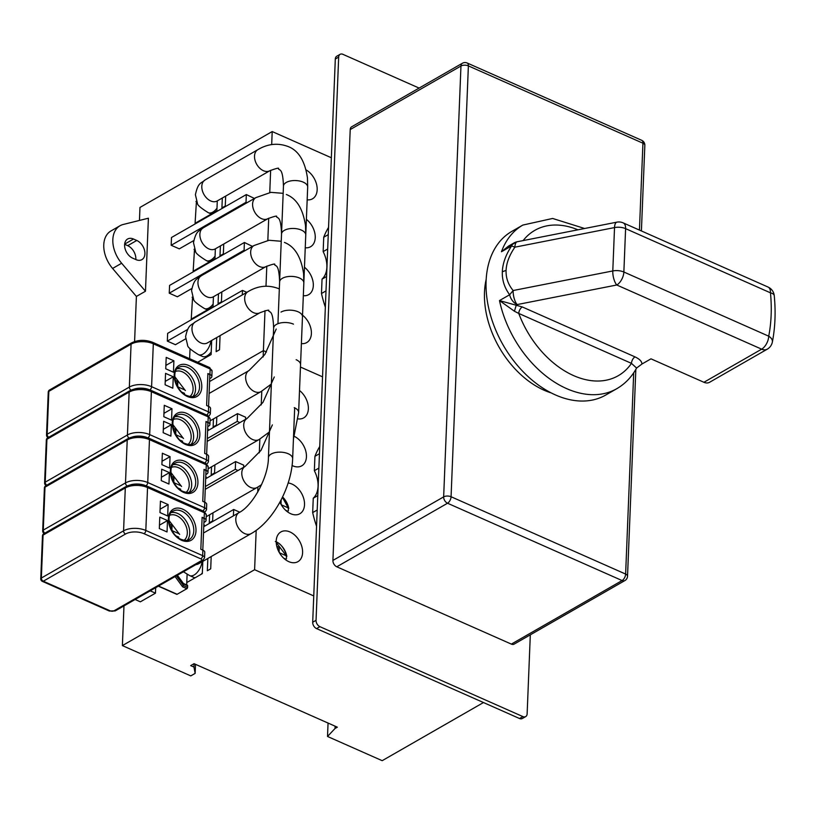 <?xml version="1.0" encoding="UTF-8"?>
<svg xmlns="http://www.w3.org/2000/svg" width="815" height="815" viewBox="0 0 815 815"><rect width="100%" height="100%" fill="white"/><g stroke="black" fill="none" stroke-linecap="round" stroke-linejoin="round"><path stroke-width="1.22" d="M516.048 242.045L501.459 251.754L508.489 246.11L514.01 242.941A10.544 7.152 -119.8 0 0 511.616 245.926C505.769 254.8 502.672 263.408 502.325 271.731C502.009 280.054 504.454 287.726 509.65 294.745L513.155 290.527A10.544 3.943 78.9 0 0 517.148 304.576L616.782 284.995A10.544 3.943 -101.1 0 1 612.788 270.947L513.155 290.527C508.163 284.506 505.809 277.803 506.084 270.407C506.4 263.011 509.334 255.268 514.897 247.169L511.616 245.926L501.459 251.754A94.336 64.049 -119.8 0 1 522.863 225.062L511.789 231.419A94.336 64.049 60.2 0 0 489.897 313.072A94.336 64.049 60.2 0 0 555.463 394.939A94.336 64.049 60.2 0 0 605.698 395.061L616.772 388.704A94.336 64.049 -119.8 0 1 566.537 388.582A94.336 64.049 -119.8 0 1 499.493 300.572L514.418 311.228L518.758 313.439L631.472 363.368L636.586 368.054L641.925 364.04C641.925 361.463 639.622 359.069 635.007 356.878L522.293 306.949L499.493 300.572L509.65 294.745A10.544 7.152 -119.8 0 0 517.148 304.576L516.303 305.065L514.418 311.228M703.926 382.286L761.648 349.166A10.544 7.152 -119.8 0 0 767.261 349.177L709.539 382.306A10.544 7.152 60.2 0 1 703.926 382.286L650.981 358.834L641.925 364.04M636.434 368.207L636.586 368.064C631.747 376.948 625.146 383.834 616.772 388.704M517.219 241.749A10.544 3.943 78.9 0 0 514.897 247.169L614.53 227.579A10.544 3.943 -101.1 0 1 616.853 222.159L517.219 241.749A10.544 10.544 0 0 0 514.01 242.941M522.293 306.949A5.267 2.842 -66.1 0 0 518.758 313.439A83.792 56.897 -119.8 0 0 573.617 375.603A83.792 56.897 -119.8 0 0 631.472 363.368A5.267 2.842 113.9 0 1 635.007 356.878M641.405 230.951L644.838 145.345A5.267 2.628 -177.7 0 0 642.933 143.206L468.38 65.893A5.267 2.628 -177.7 0 0 460.964 66.015A5.267 3.576 -119.8 0 1 462.4 63.244L351.652 126.794A5.267 3.576 60.2 0 0 350.216 129.565L332.917 560.425A5.267 3.576 60.2 0 0 336.789 566.792L511.341 644.105A5.267 3.576 60.2 0 0 514.143 644.115L624.891 580.565A5.267 3.576 -119.8 0 1 622.09 580.555A5.267 2.842 -66.1 0 0 625.625 574.066A5.267 2.628 2.3 0 1 627.53 576.205L635.843 369.389M486.168 279.423A81.164 55.104 60.2 0 0 544.175 390.263A81.164 55.104 60.2 0 0 551.317 392.962M206.073 470.286L206.297 464.805A2.639 1.416 -66.1 0 0 205.686 463.358L208.202 466.944L207.988 472.425A5.267 2.628 2.3 0 0 206.073 470.286L204.045 469.389A5.267 2.628 -177.7 0 1 205.961 471.528L204.728 502.203M204.045 469.389L202.762 501.337L204.789 502.234A5.267 2.628 -177.7 0 1 206.704 504.373L206.48 509.854L204.555 512.818M161.706 469.216L161.248 480.626L168.96 484.039L169.418 472.629L161.706 469.216M170.06 456.655L162.348 453.242L161.89 464.652L169.601 468.065L170.06 456.655L162.022 461.27M208.202 466.944A5.267 2.628 -177.7 0 0 206.297 464.805L149.461 439.631A15.811 7.885 -177.7 0 0 127.222 440.019A2.639 1.793 -119.8 0 1 127.935 438.633L45.722 485.811A2.639 1.793 60.2 0 0 45.273 486.249A2.639 1.793 60.2 0 0 44.998 487.197A2.639 1.314 -177.7 0 0 44.397 487.991L42.675 530.891A2.639 1.314 2.3 0 1 43.276 530.107A2.639 1.793 60.2 0 0 44.886 533.112M205.838 474.554L206.776 474.014A5.267 2.628 2.3 0 0 207.988 472.425M173.218 464.682A16.341 11.094 -119.8 0 1 179.657 465.559A16.341 11.094 -119.8 0 1 191.678 485.282A16.341 11.094 -119.8 0 1 189.1 492.352M186.034 492.362A14.497 9.841 60.2 0 0 189.243 485.231A14.497 9.841 60.2 0 0 178.587 467.739A14.497 9.841 60.2 0 0 171.67 467.321M169.418 472.629L161.38 477.244M209.598 514.774L209.272 522.823L212.633 520.897L212.959 512.839M263.143 356.96L263.398 350.633L209.567 381.532L263.398 350.633L265.007 310.647M313.744 595.918L254.606 569.716L256.185 530.341M257.713 492.168L257.927 487.024M259.302 452.814L259.853 439.102M261.228 404.892L261.778 391.18M254.606 569.716L122.382 645.592L123.972 605.881M243.634 467.29L243.726 465.161L235.606 461.565L235.291 469.318L238 470.52M245.56 419.358L245.651 417.229L237.532 413.633L237.216 421.396L239.926 422.598M207.845 558.469L207.346 570.755L210.708 568.829L211.197 556.543M213.449 418.92L213.123 426.978L216.484 425.053L216.8 416.995M211.523 466.842L211.197 474.901L214.559 472.975L214.885 464.917M186.778 582.552L202.314 573.638L202.813 561.362M122.382 645.592L190.781 675.9L195.142 673.394L193.95 667.057L190.7 665.621L194.062 663.695L337.349 727.174L335.006 728.518L327.518 736.465L382.184 760.68L483.489 702.54M322.546 376.836L300.46 367.056L322.546 376.836M266.474 351.998L263.398 350.633L266.474 351.998M328.058 723.058L327.518 736.465M335.097 726.175L335.006 728.518M194.082 663.705L193.95 667.057M195.508 664.337L195.142 673.394M316.546 526.286A102.772 69.774 60.2 0 1 312.675 512.594L313.255 498.21A25.56 17.349 -119.8 0 0 318.064 486.341A25.56 17.349 -119.8 0 0 314.356 470.703L314.936 456.319A102.772 69.774 60.2 0 1 319.755 446.467M298.117 418.89A17.125 11.624 60.2 0 0 303.7 417.891A17.125 11.624 60.2 0 0 308.365 408.886A17.125 11.624 60.2 0 0 299.512 390.487M292.076 465.518A17.125 11.624 60.2 0 0 301.774 465.813A17.125 11.624 60.2 0 0 306.44 456.808A17.125 11.624 60.2 0 0 294.307 436.341M279.953 502.091A17.125 11.624 60.2 0 0 299.849 513.745A17.125 11.624 60.2 0 0 304.525 504.73A17.125 11.624 60.2 0 0 288.153 483M302.599 552.652A17.125 11.624 60.2 0 0 295.234 535.557A17.125 11.624 60.2 0 0 280.88 531.951A17.125 11.624 60.2 0 0 276.214 540.966A17.125 11.624 60.2 0 0 283.569 558.061A17.125 11.624 60.2 0 0 297.923 561.667A17.125 11.624 60.2 0 0 302.599 552.652M314.356 470.703L318.879 468.105M319.46 453.721L314.936 456.319M317.779 495.612L313.255 498.21M312.675 512.594L317.198 509.996M203.74 526.663L233.681 509.487L239.773 512.187M233.681 509.487L233.426 515.844M205.665 478.741L235.606 461.565M235.291 469.318L205.36 486.504M207.591 430.819L237.532 413.633M237.216 421.396L207.285 438.572M210.973 340.853A12.123 6.53 113.9 0 1 202.996 354.097A12.123 6.53 113.9 0 1 198.514 354.688L202.568 356.481A12.123 6.53 -66.1 0 0 207.061 355.9A12.123 6.53 -66.1 0 0 211.217 351.937M202.11 561.759A12.123 6.53 113.9 0 1 194.123 575.003A12.123 6.53 113.9 0 1 189.64 575.594L193.695 577.387A12.123 6.53 -66.1 0 0 195.243 577.703M201.193 574.29A12.123 6.53 -66.1 0 0 202.344 572.843M218.471 293.858L218.074 303.751L221.436 301.825L221.823 291.933M139.457 220.437L139.976 207.438L272.2 131.561L271.68 144.601M265.996 286.177L266.8 266.148M267.829 240.456L268.716 218.226M269.755 192.523L270.641 170.304M134.597 341.536L136.4 296.436L145.467 291.24L148.401 218.206L123.197 224.482A26.355 17.889 -119.8 0 0 120.019 225.755L110.952 230.951A26.355 17.889 60.2 0 0 103.77 244.816A26.355 17.889 60.2 0 0 112.582 268.451L136.4 296.436M187.603 329.474L167.33 341.108L175.449 344.704L185.637 338.857M169.255 293.186L169.571 285.423L244.398 242.483L244.093 250.236L169.255 293.186L177.375 296.782L191.78 288.52M252.507 246.385L244.398 242.483M171.181 245.264L171.486 237.501L246.324 194.561L246.018 202.314L171.181 245.264L179.3 248.86L193.705 240.588M254.433 198.453L246.324 194.561M196.446 201.111L195.08 223.3L216.892 210.79L217.289 200.908M194.52 249.033L193.155 271.232L214.966 258.712L215.364 248.83M216.719 337.563L216.148 351.673L219.51 349.747L220.07 335.637M222.322 198.014L221.925 207.896L225.276 205.971L225.674 196.089M220.396 245.936L219.999 255.818L223.351 253.893L223.748 244.011M192.595 296.966L191.23 319.154L213.041 306.634L213.438 296.752M197.688 362.268L211.116 354.556L211.686 340.446M190.038 348.708L189.64 358.702M124.644 244.306L127.7 245.661A11.064 7.518 -119.8 0 1 135.84 259.027A11.064 7.518 -119.8 0 1 135.81 259.547M331.348 157.753L272.2 131.561M325.348 307.204A102.772 69.774 60.2 0 1 321.477 293.512L322.047 279.127A25.56 17.349 -119.8 0 0 326.866 267.259A25.56 17.349 -119.8 0 0 323.158 251.621L323.728 237.236A102.772 69.774 60.2 0 1 328.547 227.395M307.173 199.838A17.125 11.624 60.2 0 0 312.502 198.809A17.125 11.624 60.2 0 0 317.167 189.803A17.125 11.624 60.2 0 0 306.114 169.917M305.248 247.77A17.125 11.624 60.2 0 0 310.576 246.741A17.125 11.624 60.2 0 0 315.242 237.725A17.125 11.624 60.2 0 0 306.389 219.337M303.323 295.692A17.125 11.624 60.2 0 0 308.651 294.663A17.125 11.624 60.2 0 0 313.317 285.647A17.125 11.624 60.2 0 0 304.464 267.259M301.397 343.614A17.125 11.624 60.2 0 0 306.725 342.585A17.125 11.624 60.2 0 0 311.391 333.569A17.125 11.624 60.2 0 0 302.538 315.181M323.158 251.621L327.681 249.023M328.262 234.638L323.728 237.236M326.581 276.529L322.047 279.127M321.477 293.512L326 290.914M145.467 291.24L121.639 263.245A26.355 17.889 -119.8 0 1 112.837 239.62A26.355 17.889 -119.8 0 1 120.019 225.755M135.993 259.628A11.064 7.518 60.2 0 0 141.892 259.649A11.064 7.518 60.2 0 0 144.907 253.822A11.064 7.518 60.2 0 0 136.767 240.466L133.517 239.029A11.064 7.518 60.2 0 0 127.619 239.009A11.064 7.518 60.2 0 0 124.603 244.836A11.064 7.518 60.2 0 0 132.743 258.192L135.993 259.628M167.33 341.108L167.645 333.355L242.473 290.405L246.823 292.33M242.473 290.405L242.3 294.928M244.093 250.236L245.05 250.663M246.018 202.314L246.965 202.741M195.957 201.397L196.69 201.723M194.031 249.319L194.765 249.645M192.106 297.241L192.839 297.567M207.998 422.364L208.222 416.883A2.639 1.416 -66.1 0 0 207.611 415.436L210.127 419.022L209.913 424.503A5.267 2.628 2.3 0 0 207.998 422.364L205.971 421.467A5.267 2.628 -177.7 0 1 207.886 423.596L206.653 454.281M205.971 421.467L204.687 453.415L206.715 454.312A5.267 2.628 -177.7 0 1 208.63 456.451L208.406 461.922L206.48 464.896M163.632 421.284L163.173 432.694L170.885 436.117L171.344 424.707L163.632 421.284M171.985 408.733L164.273 405.31L163.815 416.72L171.527 420.143L171.985 408.733L163.947 413.337M210.127 419.022A5.267 2.628 -177.7 0 0 208.222 416.883L151.386 391.709A15.811 7.885 -177.7 0 0 129.147 392.096A2.639 1.793 -119.8 0 1 129.86 390.711L47.647 437.889A2.639 1.793 60.2 0 0 47.199 438.327A2.639 1.793 60.2 0 0 46.924 439.275A2.639 1.314 -177.7 0 0 46.323 440.069L44.601 482.969A2.639 1.314 2.3 0 1 45.202 482.174A2.639 1.793 60.2 0 0 46.812 485.18M207.764 426.632L208.701 426.082A5.267 2.628 2.3 0 0 209.913 424.503M175.143 416.76A16.341 11.094 -119.8 0 1 181.582 417.637A16.341 11.094 -119.8 0 1 193.603 437.36A16.341 11.094 -119.8 0 1 191.026 444.43M187.959 444.44A14.497 9.841 60.2 0 0 191.168 437.309A14.497 9.841 60.2 0 0 180.512 419.807A14.497 9.841 60.2 0 0 173.595 419.399M171.344 424.707L163.306 429.311M204.147 518.208L204.371 512.737A2.639 1.416 -66.1 0 0 203.76 511.29L206.287 514.866L206.063 520.347A5.267 2.628 2.3 0 0 204.147 518.208L202.12 517.311A5.267 2.628 -177.7 0 1 204.035 519.45L202.803 550.125M202.12 517.311L200.836 549.259L202.874 550.156A5.267 2.628 -177.7 0 1 204.779 552.295L204.555 557.776L202.629 560.751A2.639 1.793 -119.8 0 1 201.234 560.74L113.978 610.812A2.639 1.793 60.2 0 0 115.384 610.812L109.291 611.005A2.639 1.416 -66.1 0 0 110.269 610.873A2.639 1.314 2.3 0 0 113.978 610.812M159.781 517.138L159.322 528.548L167.034 531.961L167.493 520.551L159.781 517.138M168.135 504.577L160.423 501.164L159.964 512.574L167.676 515.987L168.135 504.577L160.097 509.192M206.287 514.866A5.267 2.628 -177.7 0 0 204.371 512.737L147.546 487.553A15.811 7.885 -177.7 0 0 125.296 487.94A2.639 1.793 -119.8 0 1 126.009 486.555L43.796 533.733A2.639 1.793 60.2 0 0 43.348 534.171A2.639 1.793 60.2 0 0 43.073 535.119A2.639 1.314 -177.7 0 0 42.472 535.913L40.75 578.823A2.639 1.314 2.3 0 1 41.351 578.029A2.639 1.793 60.2 0 0 43.287 581.207A2.639 1.416 113.9 0 1 42.319 581.34L109.291 611.005M203.913 522.476L204.86 521.936A5.267 2.628 2.3 0 0 206.063 520.347M187.114 574.32L186.686 584.905M176.509 594.003A1.049 0.571 -66.1 0 0 177.13 594.278L186.859 588.695A1.049 0.571 -66.1 0 0 187.572 587.401L187.633 585.802A1.049 0.571 -66.1 0 0 187.389 585.221L183.365 583.438M187.633 585.802L183.569 583.998L182.58 586.8L175.103 576.541M183.569 583.998L177.242 575.319M155.685 587.686L155.471 593.167L150.204 590.834M155.471 593.167L140.363 601.827L135.107 599.504M171.293 512.604A16.341 11.094 -119.8 0 1 177.731 513.481A16.341 11.094 -119.8 0 1 189.752 533.204A16.341 11.094 -119.8 0 1 187.175 540.284M184.109 540.284A14.497 9.841 60.2 0 0 187.318 533.153A14.497 9.841 60.2 0 0 176.661 515.661A14.497 9.841 60.2 0 0 169.744 515.253M167.493 520.551L159.455 525.166M419.114 88.081L342.911 54.33A5.267 3.576 -119.8 0 0 340.099 54.32A5.267 3.576 -119.8 0 0 338.673 57.091L316.047 620.317A5.267 3.576 -119.8 0 0 319.918 626.674L522.894 716.589A5.267 3.576 -119.8 0 0 525.695 716.589A5.267 3.576 -119.8 0 0 527.132 713.818L530.31 634.844M340.099 54.32L336.748 56.245A5.267 3.576 60.2 0 0 335.311 59.016L312.695 622.242A5.267 3.576 60.2 0 0 316.566 628.599L519.532 718.514A5.267 3.576 60.2 0 0 522.344 718.514L525.695 716.589M277.895 549.697L279.26 547.935A9.882 6.714 60.2 0 0 276.743 546.152M276.214 542.464L286.34 555.83L280.105 553.069A1.345 0.917 -119.8 0 1 279.117 551.439L279.26 547.935M283.702 558.183L285.984 559.192M286.473 558.723L286.34 555.83L286.849 556.441M280.808 500.491L281.175 500.013A9.882 6.714 60.2 0 0 281.094 499.941M282.397 497.344L288.265 507.898L282.031 505.147A1.345 0.917 -119.8 0 1 281.043 503.517L281.175 500.013M285.627 510.261L287.899 511.27M288.398 510.801L288.265 507.898L288.775 508.509M208.579 406.359L209.812 375.674A5.267 2.628 -177.7 0 0 207.896 373.535L209.924 374.442A5.267 2.628 2.3 0 1 211.839 376.571A5.267 2.628 2.3 0 1 210.627 378.16L209.689 378.7M209.924 374.442L210.148 368.961L153.312 343.787L151.59 386.687L208.426 411.86A5.267 2.628 2.3 0 1 210.331 414L210.555 408.529A5.267 2.628 -177.7 0 0 208.64 406.39L206.613 405.493L207.896 373.535M165.099 384.772L165.557 373.362L173.269 376.785L172.811 388.195L165.099 384.772M166.199 357.388L173.911 360.811L173.452 372.221L165.74 368.798L166.199 357.388M209.537 367.514L212.053 371.1A5.267 2.628 -177.7 0 0 210.148 368.961A2.639 1.416 -66.1 0 0 209.537 367.514L152.7 342.341A2.639 1.416 113.9 0 1 153.312 343.787A15.811 7.885 -177.7 0 0 131.072 344.164A2.639 1.793 -119.8 0 1 131.786 342.779L49.572 389.967A2.639 1.793 60.2 0 0 49.124 390.405A2.639 1.793 60.2 0 0 48.849 391.353A2.639 1.314 -177.7 0 0 48.248 392.147L46.526 435.047A2.639 1.314 2.3 0 1 47.127 434.252A2.639 1.793 60.2 0 0 48.737 437.258M177.069 368.838A16.341 11.094 -119.8 0 1 183.507 369.715A16.341 11.094 -119.8 0 1 195.518 389.438A16.341 11.094 -119.8 0 1 192.951 396.508M189.885 396.518A14.497 9.841 60.2 0 0 193.094 389.387A14.497 9.841 60.2 0 0 182.438 371.885A14.497 9.841 60.2 0 0 175.52 371.477M165.231 381.389L173.269 376.785M165.873 365.415L173.911 360.811M170.61 527.733L172.057 525.869A9.882 6.714 60.2 0 0 169.428 524.035M168.96 520.378L179.137 533.764L172.902 531.003A1.345 0.917 -119.8 0 1 171.914 529.373L172.057 525.869M176.244 536.005L178.78 537.126M179.646 534.375L179.137 533.764M172.536 479.811L173.972 477.947A9.882 6.714 60.2 0 0 171.354 476.113M170.885 472.456L181.052 485.832L174.828 483.081A1.345 0.917 -119.8 0 1 173.839 481.451L173.972 477.947M178.169 488.083L180.696 489.204M181.572 486.443L181.052 485.832M176.386 383.967L177.823 382.103A9.882 6.714 60.2 0 0 175.205 380.259M177.263 385.852L177.69 385.607A1.345 0.917 -119.8 0 0 178.679 387.237L184.903 389.988L174.736 376.612M177.69 385.607L177.823 382.103M182.02 392.229L184.547 393.35M184.903 389.988L185.423 390.599M174.461 431.889L175.897 430.025A9.882 6.714 60.2 0 0 173.279 428.191M172.811 424.534L182.978 437.91L176.753 435.159A1.345 0.917 -119.8 0 1 175.765 433.529L175.897 430.025M180.095 440.161L182.621 441.282M183.497 438.521L182.978 437.91M286.34 194.51C296.619 198.514 303.017 208.935 305.523 225.775L305.757 235.005A12.123 6.041 -177.7 0 0 301.367 230.085A12.123 6.041 -177.7 0 0 284.313 230.38A12.123 6.041 -177.7 0 0 281.532 234.027L277.935 323.708M281.532 234.027C280.859 214.783 277.263 218.838 276.519 216.678C277.518 215.517 274.665 216.169 267.952 218.644A12.123 8.232 -119.8 0 1 261.503 218.634A12.123 8.232 -119.8 0 1 252.589 203.995A12.123 8.232 -119.8 0 1 255.89 197.617L270.926 192.36L283.172 193.328M215.068 256.093A12.123 6.53 113.9 0 1 210.902 260.046A12.123 6.53 113.9 0 1 206.419 260.637C198.911 255.981 195.274 252.833 195.508 251.203L193.491 242.656C196.252 229.718 199.359 231.44 203.18 227.864A12.123 8.232 60.2 0 0 199.879 234.241A12.123 8.232 60.2 0 0 205.095 246.344A12.123 8.232 60.2 0 0 215.252 248.891L267.952 218.644M296.161 359.71A12.123 6.041 2.3 0 1 300.552 364.631L305.757 235.005M208.131 468.788L259.078 439.55A12.123 8.232 -119.8 0 1 252.63 439.54A12.123 8.232 -119.8 0 1 243.716 424.9A12.123 8.232 -119.8 0 1 247.016 418.523L262.96 402.406L274.288 376.968M206.195 476.999A12.123 6.53 113.9 0 1 205.716 477.641M523.138 240.578A83.792 56.897 -119.8 0 1 577.937 229.81M616.853 222.159A10.544 10.544 0 0 1 623.159 222.872A10.544 5.674 113.9 0 1 625.604 228.648A10.544 5.257 -177.7 0 0 614.53 227.579L612.788 270.947A10.544 5.257 2.3 0 1 623.862 272.016A10.544 5.674 113.9 0 1 616.782 284.995L761.648 349.166A10.544 5.674 -66.1 0 0 768.728 336.188A10.544 6.092 11 0 1 772.365 342.055C775.187 327.436 775.819 311.982 774.25 295.662A10.544 10.544 0 0 0 768.025 287.043A10.544 5.674 -66.1 0 1 770.47 292.829L625.604 228.648L623.862 272.016L768.728 336.188A158.1 107.346 -119.8 0 0 770.47 292.829A10.544 4.289 -5.5 0 1 774.25 295.662M502.325 271.731L506.084 270.407M284.415 242.432C294.694 246.436 301.092 256.868 303.598 273.697L303.832 282.927A12.123 6.041 -177.7 0 0 299.441 278.017A12.123 6.041 -177.7 0 0 282.387 278.302A12.123 6.041 -177.7 0 0 279.616 281.959C278.934 262.705 275.338 266.76 274.604 264.6C275.592 263.439 272.74 264.091 266.026 266.576A12.123 8.232 -119.8 0 1 259.578 266.556A12.123 8.232 -119.8 0 1 250.663 251.927A12.123 8.232 -119.8 0 1 253.964 245.549L269.001 240.282L281.246 241.26M213.143 304.015A12.123 6.53 113.9 0 1 208.976 307.978A12.123 6.53 113.9 0 1 204.494 308.559C196.986 303.903 193.359 300.755 193.583 299.125L191.566 290.578C194.327 277.64 197.434 279.362 201.254 275.786A12.123 8.232 60.2 0 0 197.953 282.163A12.123 8.232 60.2 0 0 203.169 294.266A12.123 8.232 60.2 0 0 213.326 296.813L266.026 266.576M294.235 407.632A12.123 6.041 2.3 0 1 298.626 412.553L303.832 282.927M206.205 516.72L257.153 487.482A12.123 8.232 -119.8 0 1 250.704 487.462A12.123 8.232 -119.8 0 1 241.79 472.832A12.123 8.232 -119.8 0 1 245.091 466.455L261.034 450.328L272.363 424.9M204.27 524.921A12.123 6.53 113.9 0 1 203.791 525.563M511.341 644.105L622.09 580.555L447.537 503.232A5.267 3.576 -119.8 0 1 443.655 496.875A5.267 2.628 2.3 0 1 451.072 496.743L625.625 574.066L633.703 372.801M639.439 230.085L642.933 143.206A5.267 2.842 -66.1 0 0 641.711 140.312L467.158 63A5.267 2.842 113.9 0 1 468.38 65.893L451.072 496.743A5.267 2.842 113.9 0 1 447.537 503.232L336.789 566.792M332.917 560.425L443.655 496.875L460.964 66.015L350.216 129.565M183.681 463.246A16.341 11.094 60.2 0 0 174.981 463.226C166.892 466.16 171.721 487.309 183.131 491.465C187.124 492.78 189.834 492.82 191.25 491.567A16.341 11.094 60.2 0 0 195.702 482.969A16.341 11.094 60.2 0 0 183.681 463.246M184.75 461.3A17.92 12.164 60.2 0 0 170.325 470.703A17.92 12.164 60.2 0 0 183.497 492.341A17.92 12.164 60.2 0 0 197.923 482.938A17.92 12.164 60.2 0 0 184.75 461.3M205.686 463.358L148.86 438.185A2.639 1.416 113.9 0 1 149.461 439.631L147.739 482.541L204.575 507.714L204.789 502.234M127.171 485.964A2.639 1.793 -119.8 0 1 125.5 482.918L127.222 440.019L44.998 487.197L43.276 530.107L125.5 482.918A15.811 7.885 2.3 0 1 147.739 482.541A2.639 1.416 113.9 0 1 146.038 485.74M130.899 484.731A13.172 6.571 2.3 0 1 144.713 485.282M202.894 510.903A2.639 1.416 -66.1 0 0 204.575 507.714A5.267 2.628 2.3 0 1 206.48 509.854M293.461 324.136A12.123 6.041 -177.7 0 0 276.397 324.431A12.123 6.041 -177.7 0 0 273.626 328.078C272.944 308.834 269.347 312.889 268.614 310.719C269.612 309.557 266.75 310.22 260.046 312.695A12.123 8.232 -119.8 0 1 253.587 312.685A12.123 8.232 -119.8 0 1 244.673 298.046A12.123 8.232 -119.8 0 1 247.984 291.668C257.958 285.698 268.115 284.659 278.435 288.561L279.331 288.979M198.514 354.688C191.005 350.032 187.368 346.884 187.603 345.244L185.576 336.707C188.346 323.769 191.444 325.491 195.274 321.915A12.123 8.232 60.2 0 0 191.973 328.292A12.123 8.232 60.2 0 0 197.179 340.395A12.123 8.232 60.2 0 0 207.346 342.942L260.046 312.695M273.626 328.078L268.42 457.704A12.123 6.041 2.3 0 1 271.191 454.057A12.123 6.041 2.3 0 1 288.255 453.761A12.123 6.041 2.3 0 1 292.646 458.672L294.684 407.846M195.916 564.601A12.123 8.232 60.2 0 0 198.473 563.848L251.173 533.601A12.123 8.232 -119.8 0 1 244.714 533.591A12.123 8.232 -119.8 0 1 235.8 518.951A12.123 8.232 -119.8 0 1 239.111 512.574C252.395 505.993 268.41 477.549 268.42 457.704M121.639 263.245L112.582 268.451M127.7 245.661L136.767 240.466M133.517 239.029L124.664 244.103M185.606 415.324A16.341 11.094 60.2 0 0 176.906 415.304C168.817 418.238 173.646 439.387 185.056 443.543C189.049 444.858 191.759 444.888 193.175 443.645A16.341 11.094 60.2 0 0 197.627 435.047A16.341 11.094 60.2 0 0 185.606 415.324M186.676 413.378A17.92 12.164 60.2 0 0 172.25 422.781A17.92 12.164 60.2 0 0 185.423 444.42A17.92 12.164 60.2 0 0 199.848 435.006A17.92 12.164 60.2 0 0 186.676 413.378M207.611 415.436L150.775 390.263A2.639 1.416 113.9 0 1 151.386 391.709L149.665 434.609L206.501 459.792L206.715 454.312M129.096 438.042A2.639 1.793 -119.8 0 1 127.425 434.996L129.147 392.096L46.924 439.275L45.202 482.174L127.425 434.996A15.811 7.885 2.3 0 1 149.665 434.609A2.639 1.416 113.9 0 1 147.963 437.818M132.825 436.809A13.172 6.571 2.3 0 1 146.639 437.36M204.82 462.981A2.639 1.416 -66.1 0 0 206.501 459.792A5.267 2.628 2.3 0 1 208.406 461.922M181.765 511.168A16.341 11.094 60.2 0 0 173.065 511.148C164.966 514.082 169.795 535.231 181.205 539.398C185.199 540.712 187.908 540.742 189.325 539.489A16.341 11.094 60.2 0 0 193.776 530.891A16.341 11.094 60.2 0 0 181.765 511.168M182.825 509.222A17.92 12.164 60.2 0 0 168.399 518.625A17.92 12.164 60.2 0 0 181.572 540.264A17.92 12.164 60.2 0 0 195.997 530.86A17.92 12.164 60.2 0 0 182.825 509.222M203.76 511.29L146.934 486.107A2.639 1.416 113.9 0 1 147.546 487.553L145.814 530.463L202.65 555.636L202.874 550.156M110.269 610.873L43.287 581.207L125.51 534.029A2.639 1.793 -119.8 0 1 123.574 530.84L125.296 487.94L43.073 535.119L41.351 578.029L123.574 530.84A15.811 7.885 2.3 0 1 145.814 530.463A2.639 1.416 113.9 0 1 144.051 533.703L200.877 558.876A2.639 1.416 -66.1 0 0 202.65 555.636A5.267 2.628 2.3 0 1 204.555 557.776M125.51 534.029A13.172 6.571 2.3 0 1 144.051 533.703M200.877 558.876A2.639 1.314 2.3 0 1 201.234 560.74M158.548 586.046L177.13 594.278M186.859 588.695L182.58 586.8M176.376 575.818L183.507 585.598L187.572 587.401M338.673 57.091L335.311 59.016M312.695 622.242L316.047 620.317M319.918 626.674L316.566 628.599M519.532 718.514L522.894 716.589M276.193 541.853A14.904 10.116 -119.8 0 1 285.24 551.358A14.904 10.116 -119.8 0 1 286.809 556.207M282.571 496.987A14.904 10.116 -119.8 0 1 287.165 503.436A14.904 10.116 -119.8 0 1 288.734 508.285M187.532 367.402A16.341 11.094 60.2 0 0 178.831 367.382C170.743 370.316 175.571 391.465 186.981 395.621C190.975 396.936 193.685 396.966 195.101 395.723A16.341 11.094 60.2 0 0 199.553 387.125A16.341 11.094 60.2 0 0 187.532 367.402M188.601 365.456A17.92 12.164 60.2 0 0 174.176 374.859A17.92 12.164 60.2 0 0 187.348 396.487A17.92 12.164 60.2 0 0 201.774 387.084A17.92 12.164 60.2 0 0 188.601 365.456M206.745 415.059A2.639 1.416 -66.1 0 0 208.426 411.86L208.64 406.39M131.021 390.11A2.639 1.793 -119.8 0 1 129.351 387.074L131.072 344.164L48.849 391.353L47.127 434.252L129.351 387.074A15.811 7.885 2.3 0 1 151.59 386.687A2.639 1.416 113.9 0 1 149.889 389.896M134.75 388.877A13.172 6.571 2.3 0 1 148.564 389.438M283.457 186.105C282.785 166.861 279.188 170.916 278.445 168.746C279.443 167.584 276.591 168.247 269.877 170.722A12.123 8.232 -119.8 0 1 263.428 170.712A12.123 8.232 -119.8 0 1 254.514 156.072A12.123 8.232 -119.8 0 1 257.815 149.695C267.799 143.725 277.946 142.686 288.265 146.588C298.545 150.592 304.942 161.013 307.449 177.853L307.683 187.083A12.123 6.041 -177.7 0 0 303.292 182.163A12.123 6.041 -177.7 0 0 286.238 182.458A12.123 6.041 -177.7 0 0 283.457 186.105L278.251 315.731M216.994 208.171A12.123 6.53 113.9 0 1 212.827 212.124A12.123 6.53 113.9 0 1 208.345 212.715C200.836 208.059 197.199 204.911 197.434 203.271L195.406 194.734C198.177 181.796 201.285 183.518 205.105 179.942A12.123 8.232 60.2 0 0 201.804 186.319A12.123 8.232 60.2 0 0 207.02 198.422A12.123 8.232 60.2 0 0 217.177 200.969L269.877 170.722M281.032 312.084A12.123 6.041 2.3 0 1 298.086 311.788A12.123 6.041 2.3 0 1 302.477 316.699L307.683 187.083M210.056 420.866L261.004 391.628A12.123 8.232 -119.8 0 1 254.555 391.618A12.123 8.232 -119.8 0 1 245.641 376.978A12.123 8.232 -119.8 0 1 248.942 370.601L264.885 354.484L276.214 329.046M208.12 429.077A12.123 6.53 113.9 0 1 207.631 429.719M203.18 227.864L255.89 197.617M206.419 260.637L209.353 261.931M207.163 441.394L247.016 418.523M259.078 439.55L269.459 431.919M584.61 228.495L552.621 218.461L522.863 225.062M623.159 222.872L768.025 287.043M767.261 349.177A10.544 10.544 0 0 0 772.365 342.055M201.254 275.786L253.964 245.549M204.494 308.559L207.428 309.853M205.237 489.316L245.091 466.455M257.153 487.482L261.584 484.64M293.431 438.99L298.626 412.553M624.891 580.565A5.267 5.267 0 0 0 627.53 576.205M467.158 63A5.267 5.267 0 0 0 462.4 63.244M644.838 145.345A5.267 5.267 0 0 0 641.711 140.312M45.722 485.811A2.639 2.639 0 0 0 44.397 487.991M127.935 438.633C134.444 435.546 141.423 435.393 148.86 438.185M42.675 530.891A2.639 2.639 0 0 0 44.244 533.407M195.274 321.915L247.984 291.668M209.465 355.503L208.355 355.014M189.64 575.594L183.406 571.784M203.485 533.02L239.111 512.574M251.173 533.601C273.371 521.223 291.729 487.034 292.646 458.672M47.647 437.889A2.639 2.639 0 0 0 46.323 440.069M129.86 390.711C136.37 387.624 143.348 387.471 150.775 390.263M44.601 482.969A2.639 2.639 0 0 0 46.17 485.485M43.796 533.733A2.639 2.639 0 0 0 42.472 535.913M126.009 486.555C132.519 483.468 139.497 483.315 146.934 486.107M202.629 560.751L115.384 610.812M40.75 578.823A2.639 2.639 0 0 0 42.319 581.34M176.743 594.329L158.324 586.168M183.457 583.55L177.385 575.237M286.849 556.329C284.282 548.128 280.441 543.187 275.327 541.506M288.775 508.397L282.581 496.967M49.572 389.967A2.639 2.639 0 0 0 48.248 392.147M131.786 342.779C138.295 339.692 145.274 339.549 152.7 342.341M210.331 414L208.406 416.974M46.526 435.047A2.639 2.639 0 0 0 48.095 437.563M212.053 371.1L211.839 376.571M205.105 179.942L257.815 149.695M208.345 212.715L211.279 214.009M209.088 393.472L248.942 370.601M261.004 391.628L271.385 383.997"/></g></svg>
